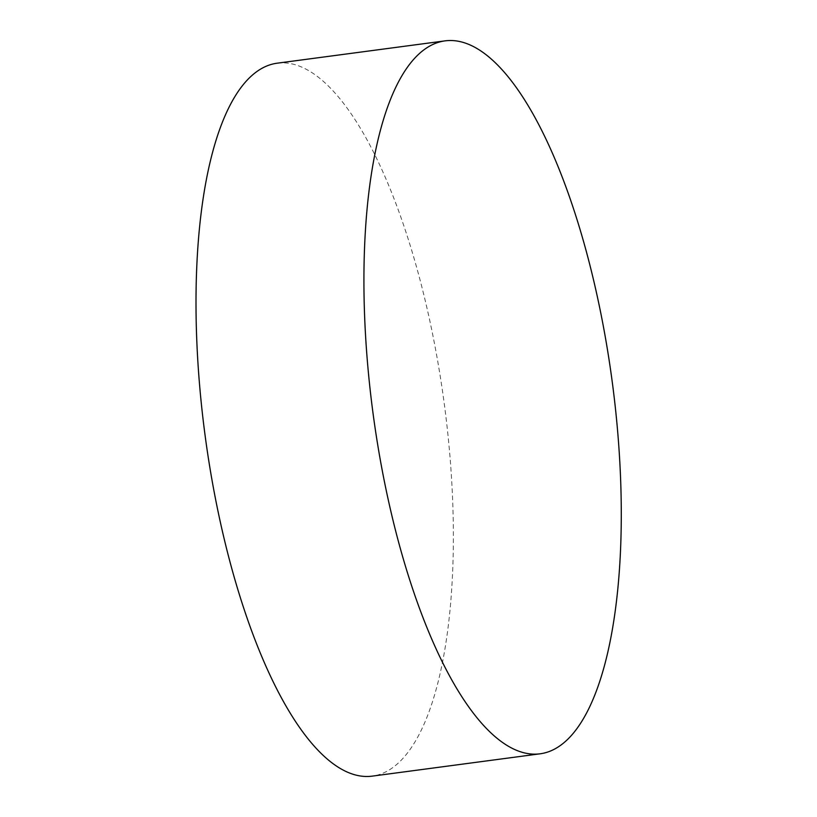 <?xml version="1.0" encoding="UTF-8"?>
<svg xmlns="http://www.w3.org/2000/svg" width="817" height="817" viewBox="0 0 817 817"><rect width="100%" height="100%" fill="white"/><g stroke="black" fill="none" stroke-linecap="round" stroke-linejoin="round"><path stroke-width="0.61" stroke-dasharray="4.08 3.06" d="M277.269 63.185A359.623 120.64 -97.6 0 1 447.359 429.293A359.623 120.64 -97.6 0 1 372.113 776.15"/><path stroke-width="1.23" d="M540.027 753.815L372.113 776.15A359.623 120.64 -97.6 0 1 205.108 435.573A359.623 120.64 -97.6 0 1 277.269 63.185L445.183 40.85A359.623 120.64 82.4 0 0 373.022 413.239A359.623 120.64 82.4 0 0 540.027 753.815A359.623 120.64 82.4 0 0 615.272 406.948A359.623 120.64 82.4 0 0 445.183 40.85"/></g></svg>
